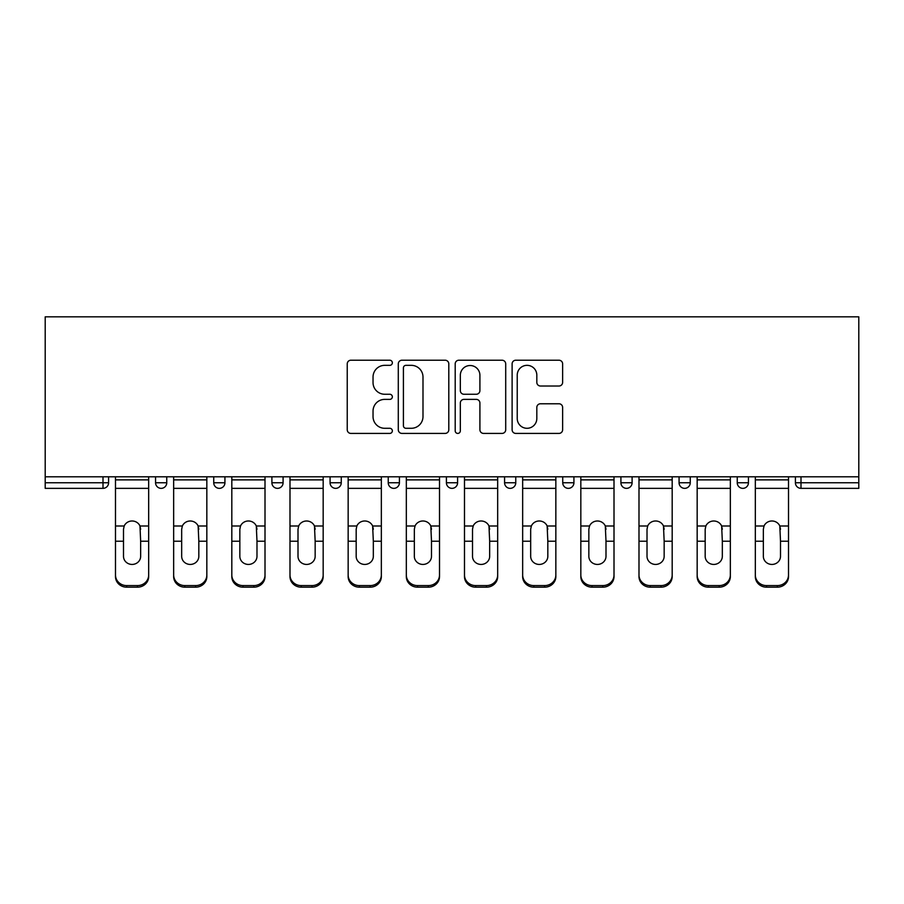 <?xml version="1.0" encoding="UTF-8"?>
<svg xmlns="http://www.w3.org/2000/svg" width="904" height="904" viewBox="0 0 904 904"><rect width="100%" height="100%" fill="white"/><g stroke="black" fill="none" stroke-linecap="round" stroke-linejoin="round"><path stroke-width="1.36" d="M392.347 362.775A2.565 2.565 0 0 0 389.782 360.221L350.899 360.221A3.661 3.661 0 0 0 347.238 363.871L347.238 429.75A3.661 3.661 0 0 0 350.899 433.411L389.782 433.411A2.565 2.565 0 0 0 392.347 430.858A2.565 2.565 0 0 0 389.782 428.293L384.754 428.293A11.707 11.707 0 0 1 373.036 416.574L373.036 411.094A11.707 11.707 0 0 1 384.754 399.376L389.782 399.376A2.565 2.565 0 0 0 392.347 396.811A2.565 2.565 0 0 0 389.782 394.257L384.754 394.257A11.707 11.707 0 0 1 373.036 382.539L373.036 377.047A11.707 11.707 0 0 1 384.754 365.34L389.782 365.34A2.565 2.565 0 0 0 392.347 362.775M558.966 386.019A3.661 3.661 0 0 0 562.627 382.358L562.627 363.871A3.661 3.661 0 0 0 558.966 360.221L515.777 360.221A3.661 3.661 0 0 0 512.116 363.871L512.116 429.75A3.661 3.661 0 0 0 515.777 433.411L558.966 433.411A3.661 3.661 0 0 0 562.627 429.75L562.627 407.433A3.661 3.661 0 0 0 558.966 403.772L540.479 403.772A3.661 3.661 0 0 0 536.818 407.433L536.818 418.495A9.786 9.786 0 0 1 527.032 428.293A9.786 9.786 0 0 1 517.235 418.495L517.235 375.126A9.786 9.786 0 0 1 527.032 365.34A9.786 9.786 0 0 1 536.818 375.126L536.818 382.358A3.661 3.661 0 0 0 540.479 386.019L558.966 386.019M858.8 476.792L45.2 476.792L45.2 316.829L858.8 316.829L858.8 488.352L801 488.352A5.593 5.593 0 0 1 795.407 482.759L795.407 476.792L795.407 482.759L858.8 482.759M448.802 363.871A3.661 3.661 0 0 0 445.141 360.221L401.952 360.221A3.661 3.661 0 0 0 398.291 363.871L398.291 429.75A3.661 3.661 0 0 0 401.952 433.411L445.141 433.411A3.661 3.661 0 0 0 448.802 429.75L448.802 363.871M458.859 360.221L502.048 360.221A3.661 3.661 0 0 1 505.709 363.871L505.709 429.75A3.661 3.661 0 0 1 502.048 433.411L483.572 433.411A3.661 3.661 0 0 1 479.911 429.75L479.911 403.037A3.661 3.661 0 0 0 476.25 399.376L463.989 399.376A3.661 3.661 0 0 0 460.328 403.037L460.328 430.858A2.565 2.565 0 0 1 457.763 433.411A2.565 2.565 0 0 1 455.198 430.858L455.198 363.871A3.661 3.661 0 0 1 458.859 360.221M102.999 488.352A5.593 5.593 0 0 0 108.593 482.759L102.999 482.759L102.999 488.352A5.593 5.593 0 0 0 108.593 482.759L108.593 476.792L108.593 482.759A5.593 5.593 0 0 1 102.999 488.352L45.2 488.352L45.2 482.759L102.999 482.759L102.999 476.792M45.2 476.792L45.2 482.759M155.567 476.792L155.567 482.759L155.567 476.792M161.161 488.352A5.593 5.593 0 0 1 155.567 482.759A5.593 5.593 0 0 0 161.161 488.352A5.593 5.593 0 0 0 166.754 482.759L166.754 476.792L166.754 482.759A5.593 5.593 0 0 1 161.161 488.352A5.593 5.593 0 0 1 155.567 482.759L166.754 482.759A5.593 5.593 0 0 1 161.161 488.352M213.739 476.792L213.739 482.759L213.739 476.792M224.927 476.792L224.927 482.759L224.927 476.792M271.901 476.792L271.901 482.759L271.901 476.792M283.088 476.792L283.088 482.759A5.593 5.593 0 0 1 277.494 488.352A5.593 5.593 0 0 1 271.901 482.759A5.593 5.593 0 0 0 277.494 488.352A5.593 5.593 0 0 0 283.088 482.759A5.593 5.593 0 0 1 277.494 488.352A5.593 5.593 0 0 1 271.901 482.759L283.088 482.759M330.073 482.759A5.593 5.593 0 0 0 335.666 488.352A5.593 5.593 0 0 0 341.26 482.759A5.593 5.593 0 0 1 335.666 488.352A5.593 5.593 0 0 0 341.26 482.759L341.26 476.792L341.26 482.759L330.073 482.759A5.593 5.593 0 0 0 335.666 488.352A5.593 5.593 0 0 1 330.073 482.759L330.073 476.792M388.234 476.792L388.234 482.759L388.234 476.792M399.421 476.792L399.421 482.759L399.421 476.792M457.593 476.792L457.593 482.759L446.406 482.759A5.593 5.593 0 0 0 452 488.352A5.593 5.593 0 0 1 446.406 482.759L446.406 476.792M504.579 476.792L504.579 482.759L504.579 476.792M515.766 476.792L515.766 482.759L515.766 476.792M562.74 476.792L562.74 482.759L562.74 476.792M573.927 476.792L573.927 482.759L573.927 476.792M620.912 476.792L620.912 482.759L620.912 476.792M632.099 476.792L632.099 482.759A5.593 5.593 0 0 1 626.506 488.352A5.593 5.593 0 0 1 620.912 482.759A5.593 5.593 0 0 0 626.506 488.352A5.593 5.593 0 0 1 620.912 482.759L632.099 482.759A5.593 5.593 0 0 1 626.506 488.352M679.073 476.792L679.073 482.759L679.073 476.792M690.26 476.792L690.26 482.759L690.26 476.792M737.246 476.792L737.246 482.759L737.246 476.792M748.433 476.792L748.433 482.759A5.593 5.593 0 0 1 742.839 488.352A5.593 5.593 0 0 1 737.246 482.759L748.433 482.759A5.593 5.593 0 0 1 742.839 488.352A5.593 5.593 0 0 0 748.433 482.759M219.333 488.352A5.593 5.593 0 0 1 213.739 482.759A5.593 5.593 0 0 0 219.333 488.352A5.593 5.593 0 0 0 224.927 482.759A5.593 5.593 0 0 1 219.333 488.352A5.593 5.593 0 0 1 213.739 482.759L224.927 482.759A5.593 5.593 0 0 1 219.333 488.352M393.828 488.352A5.593 5.593 0 0 1 388.234 482.759A5.593 5.593 0 0 0 393.828 488.352A5.593 5.593 0 0 0 399.421 482.759A5.593 5.593 0 0 1 393.828 488.352A5.593 5.593 0 0 1 388.234 482.759L399.421 482.759A5.593 5.593 0 0 1 393.828 488.352M452 488.352A5.593 5.593 0 0 0 457.593 482.759A5.593 5.593 0 0 1 452 488.352A5.593 5.593 0 0 1 446.406 482.759M510.172 488.352A5.593 5.593 0 0 1 504.579 482.759A5.593 5.593 0 0 0 510.172 488.352A5.593 5.593 0 0 0 515.766 482.759A5.593 5.593 0 0 1 510.172 488.352A5.593 5.593 0 0 1 504.579 482.759L515.766 482.759A5.593 5.593 0 0 1 510.172 488.352M568.333 488.352A5.593 5.593 0 0 1 562.74 482.759L573.927 482.759A5.593 5.593 0 0 1 568.333 488.352A5.593 5.593 0 0 0 573.927 482.759M684.667 488.352A5.593 5.593 0 0 1 679.073 482.759A5.593 5.593 0 0 0 684.667 488.352A5.593 5.593 0 0 0 690.26 482.759A5.593 5.593 0 0 1 684.667 488.352A5.593 5.593 0 0 1 679.073 482.759L690.26 482.759A5.593 5.593 0 0 1 684.667 488.352M405.975 365.34A2.565 2.565 0 0 0 403.41 367.905L403.41 425.727A2.565 2.565 0 0 0 405.975 428.293L411.286 428.293A11.707 11.707 0 0 0 422.993 416.574L422.993 377.047A11.707 11.707 0 0 0 411.286 365.34L405.975 365.34M479.911 375.318A9.786 9.786 0 0 0 470.114 365.521A9.786 9.786 0 0 0 460.328 375.318L460.328 390.596A3.661 3.661 0 0 0 463.989 394.257L476.25 394.257A3.661 3.661 0 0 0 479.911 390.596L479.911 375.318M140.651 529.281L139.973 525.992L140.651 541.213L148.674 541.213L148.674 476.792M115.486 542.784L115.486 576.582L115.486 525.992L124.187 525.992L123.498 529.281L124.187 525.992A8.577 8.226 0 0 1 139.973 525.992L148.674 525.992M148.674 542.784L148.674 576.582A11.187 10.577 180 0 1 137.487 587.171L137.487 585.589A11.187 10.577 0 0 0 148.674 575.012L148.674 541.213M140.651 556.322A8.577 8.113 180 0 1 132.074 564.435A8.577 8.113 180 0 1 123.498 556.322A8.577 8.113 180 0 0 132.074 564.435A8.577 8.113 180 0 0 140.651 556.322L140.651 541.213M123.498 556.322L123.498 529.281M115.486 575.012A11.187 10.577 0 0 0 126.673 585.589L126.673 587.171L137.487 587.171M126.673 587.171A11.187 10.577 180 0 1 115.486 576.582M126.673 585.589L137.487 585.589M115.486 525.992L115.486 476.792M148.674 575.012L148.674 576.582M198.823 529.281L198.134 525.992L198.823 541.213L206.835 541.213L206.835 476.792M173.658 542.784L173.658 576.582L173.658 525.992L182.359 525.992L181.67 529.281L182.359 525.992A8.577 8.226 0 0 1 198.134 525.992L206.835 525.992M206.835 542.784L206.835 576.582A11.187 10.577 180 0 1 195.648 587.171L195.648 585.589A11.187 10.577 0 0 0 206.835 575.012L206.835 541.213M198.823 556.322A8.577 8.113 180 0 1 190.247 564.435A8.577 8.113 180 0 1 181.67 556.322A8.577 8.113 180 0 0 190.247 564.435A8.577 8.113 180 0 0 198.823 556.322L198.823 541.213M256.985 529.281L256.307 525.992L256.985 541.213L265.008 541.213L265.008 476.792M231.819 542.784L231.819 576.582L231.819 525.992L240.52 525.992L239.842 529.281L240.52 525.992A8.577 8.226 0 0 1 256.307 525.992L265.008 525.992M265.008 542.784L265.008 576.582A11.187 10.577 180 0 1 253.821 587.171L253.821 585.589A11.187 10.577 0 0 0 265.008 575.012L265.008 541.213M256.985 556.322A8.577 8.113 180 0 1 248.419 564.435A8.577 8.113 180 0 1 239.842 556.322A8.577 8.113 180 0 0 248.419 564.435A8.577 8.113 180 0 0 256.985 556.322L256.985 541.213M315.157 529.281L314.468 525.992L315.157 541.213L323.169 541.213L323.169 476.792M289.992 542.784L289.992 576.582L289.992 525.992L298.693 525.992L298.004 529.281L298.693 525.992A8.577 8.226 0 0 1 314.468 525.992L323.169 525.992M323.169 542.784L323.169 576.582A11.187 10.577 180 0 1 311.993 587.171L311.993 585.589A11.187 10.577 0 0 0 323.169 575.012L323.169 541.213M315.157 556.322A8.577 8.113 180 0 1 306.58 564.435A8.577 8.113 180 0 1 298.004 556.322A8.577 8.113 180 0 0 306.58 564.435A8.577 8.113 180 0 0 315.157 556.322L315.157 541.213M373.329 529.281L372.64 525.992L373.329 541.213L381.341 541.213L381.341 476.792M348.153 542.784L348.153 576.582L348.153 525.992L356.854 525.992L356.176 529.281L356.854 525.992A8.577 8.226 0 0 1 372.64 525.992L381.341 525.992M381.341 542.784L381.341 576.582A11.187 10.577 180 0 1 370.154 587.171L370.154 585.589A11.187 10.577 0 0 0 381.341 575.012L381.341 541.213M373.329 556.322A8.577 8.113 180 0 1 364.753 564.435A8.577 8.113 180 0 1 356.176 556.322A8.577 8.113 180 0 0 364.753 564.435A8.577 8.113 180 0 0 373.329 556.322L373.329 541.213M431.49 529.281L430.812 525.992L431.49 541.213L439.513 541.213L439.513 476.792M406.325 542.784L406.325 576.582L406.325 525.992L415.026 525.992L414.337 529.281L415.026 525.992A8.577 8.226 0 0 1 430.812 525.992L439.513 525.992M439.513 542.784L439.513 576.582A11.187 10.577 180 0 1 428.326 587.171L428.326 585.589A11.187 10.577 0 0 0 439.513 575.012L439.513 541.213M431.49 556.322A8.577 8.113 180 0 1 422.914 564.435A8.577 8.113 180 0 1 414.337 556.322A8.577 8.113 180 0 0 422.914 564.435A8.577 8.113 180 0 0 431.49 556.322L431.49 541.213M181.67 556.322L181.67 529.281M173.658 575.012A11.187 10.577 0 0 0 184.834 585.589L184.834 587.171L195.648 587.171M184.834 587.171A11.187 10.577 180 0 1 173.658 576.582M184.834 585.589L195.648 585.589M173.658 525.992L173.658 476.792M206.835 575.012L206.835 576.582M239.842 556.322L239.842 529.281M231.819 575.012A11.187 10.577 0 0 0 243.006 585.589L243.006 587.171L253.821 587.171M243.006 587.171A11.187 10.577 180 0 1 231.819 576.582M243.006 585.589L253.821 585.589M231.819 525.992L231.819 476.792M265.008 575.012L265.008 576.582M298.004 556.322L298.004 529.281M289.992 575.012A11.187 10.577 0 0 0 301.179 585.589L301.179 587.171L311.993 587.171M301.179 587.171A11.187 10.577 180 0 1 289.992 576.582M301.179 585.589L311.993 585.589M289.992 525.992L289.992 476.792M323.169 575.012L323.169 576.582M356.176 556.322L356.176 529.281M348.153 575.012A11.187 10.577 0 0 0 359.34 585.589L359.34 587.171L370.154 587.171M359.34 587.171A11.187 10.577 180 0 1 348.153 576.582M359.34 585.589L370.154 585.589M348.153 525.992L348.153 476.792M381.341 575.012L381.341 576.582M414.337 556.322L414.337 529.281M406.325 575.012A11.187 10.577 0 0 0 417.512 585.589L417.512 587.171L428.326 587.171M417.512 587.171A11.187 10.577 180 0 1 406.325 576.582M417.512 585.589L428.326 585.589M406.325 525.992L406.325 476.792M439.513 575.012L439.513 576.582M489.663 529.281L488.974 525.992L489.663 541.213L497.675 541.213L497.675 476.792M464.486 542.784L464.486 576.582L464.486 525.992L473.187 525.992L472.509 529.281L473.187 525.992A8.577 8.226 0 0 1 488.974 525.992L497.675 525.992M497.675 542.784L497.675 576.582A11.187 10.577 180 0 1 486.488 587.171L486.488 585.589A11.187 10.577 0 0 0 497.675 575.012L497.675 541.213M489.663 556.322A8.577 8.113 180 0 1 481.086 564.435A8.577 8.113 180 0 1 472.509 556.322A8.577 8.113 180 0 0 481.086 564.435A8.577 8.113 180 0 0 489.663 556.322L489.663 541.213M472.509 556.322L472.509 529.281M464.486 575.012A11.187 10.577 0 0 0 475.673 585.589L475.673 587.171L486.488 587.171M475.673 587.171A11.187 10.577 180 0 1 464.486 576.582M475.673 585.589L486.488 585.589M464.486 525.992L464.486 476.792M497.675 575.012L497.675 576.582M547.824 529.281L547.146 525.992L547.824 541.213L555.847 541.213L555.847 476.792M522.659 542.784L522.659 576.582L522.659 525.992L531.36 525.992L530.671 529.281L531.36 525.992A8.577 8.226 0 0 1 547.146 525.992L555.847 525.992M555.847 542.784L555.847 576.582A11.187 10.577 180 0 1 544.66 587.171L544.66 585.589A11.187 10.577 0 0 0 555.847 575.012L555.847 541.213M547.824 556.322A8.577 8.113 180 0 1 539.247 564.435A8.577 8.113 180 0 1 530.671 556.322A8.577 8.113 180 0 0 539.247 564.435A8.577 8.113 180 0 0 547.824 556.322L547.824 541.213M530.671 556.322L530.671 529.281M522.659 575.012A11.187 10.577 0 0 0 533.846 585.589L533.846 587.171L544.66 587.171M533.846 587.171A11.187 10.577 180 0 1 522.659 576.582M533.846 585.589L544.66 585.589M522.659 525.992L522.659 476.792M555.847 575.012L555.847 576.582M605.996 529.281L605.307 525.992L605.996 541.213L614.008 541.213L614.008 476.792M580.831 542.784L580.831 576.582L580.831 525.992L589.532 525.992L588.843 529.281L589.532 525.992A8.577 8.226 0 0 1 605.307 525.992L614.008 525.992M614.008 542.784L614.008 576.582A11.187 10.577 180 0 1 602.821 587.171L602.821 585.589A11.187 10.577 0 0 0 614.008 575.012L614.008 541.213M605.996 556.322A8.577 8.113 180 0 1 597.42 564.435A8.577 8.113 180 0 1 588.843 556.322A8.577 8.113 180 0 0 597.42 564.435A8.577 8.113 180 0 0 605.996 556.322L605.996 541.213M588.843 556.322L588.843 529.281M580.831 575.012A11.187 10.577 0 0 0 592.007 585.589L592.007 587.171L602.821 587.171M592.007 587.171A11.187 10.577 180 0 1 580.831 576.582M592.007 585.589L602.821 585.589M580.831 525.992L580.831 476.792M614.008 575.012L614.008 576.582M664.157 529.281L663.479 525.992L664.157 541.213L672.18 541.213L672.18 476.792M638.992 542.784L638.992 576.582L638.992 525.992L647.693 525.992L647.015 529.281L647.693 525.992A8.577 8.226 0 0 1 663.479 525.992L672.18 525.992M672.18 542.784L672.18 576.582A11.187 10.577 180 0 1 660.994 587.171L660.994 585.589A11.187 10.577 0 0 0 672.18 575.012L672.18 541.213M664.157 556.322A8.577 8.113 180 0 1 655.581 564.435A8.577 8.113 180 0 1 647.015 556.322A8.577 8.113 180 0 0 655.581 564.435A8.577 8.113 180 0 0 664.157 556.322L664.157 541.213M647.015 556.322L647.015 529.281M638.992 575.012A11.187 10.577 0 0 0 650.179 585.589L650.179 587.171L660.994 587.171M650.179 587.171A11.187 10.577 180 0 1 638.992 576.582M650.179 585.589L660.994 585.589M638.992 525.992L638.992 476.792M672.18 575.012L672.18 576.582M722.33 529.281L721.641 525.992L722.33 541.213L730.342 541.213L730.342 476.792M697.165 542.784L697.165 576.582L697.165 525.992L705.866 525.992L705.176 529.281L705.866 525.992A8.577 8.226 0 0 1 721.641 525.992L730.342 525.992M730.342 542.784L730.342 576.582A11.187 10.577 180 0 1 719.166 587.171L719.166 585.589A11.187 10.577 0 0 0 730.342 575.012L730.342 541.213M722.33 556.322A8.577 8.113 180 0 1 713.753 564.435A8.577 8.113 180 0 1 705.176 556.322A8.577 8.113 180 0 0 713.753 564.435A8.577 8.113 180 0 0 722.33 556.322L722.33 541.213M705.176 556.322L705.176 529.281M697.165 575.012A11.187 10.577 0 0 0 708.352 585.589L708.352 587.171L719.166 587.171M708.352 587.171A11.187 10.577 180 0 1 697.165 576.582M708.352 585.589L719.166 585.589M697.165 525.992L697.165 476.792M730.342 575.012L730.342 576.582M780.502 529.281L779.813 525.992L780.502 541.213L788.514 541.213L788.514 476.792M755.326 542.784L755.326 576.582L755.326 525.992L764.027 525.992L763.349 529.281L764.027 525.992A8.577 8.226 0 0 1 779.813 525.992L788.514 525.992M788.514 542.784L788.514 576.582A11.187 10.577 180 0 1 777.327 587.171L777.327 585.589A11.187 10.577 0 0 0 788.514 575.012L788.514 541.213M780.502 556.322A8.577 8.113 180 0 1 771.926 564.435A8.577 8.113 180 0 1 763.349 556.322A8.577 8.113 180 0 0 771.926 564.435A8.577 8.113 180 0 0 780.502 556.322L780.502 541.213M763.349 556.322L763.349 529.281M755.326 575.012A11.187 10.577 0 0 0 766.513 585.589L766.513 587.171L777.327 587.171M766.513 587.171A11.187 10.577 180 0 1 755.326 576.582M766.513 585.589L777.327 585.589M755.326 525.992L755.326 476.792M788.514 575.012L788.514 576.582M801 476.792L801 488.352M115.486 541.213L123.498 541.213M115.486 488.352L148.674 488.352M115.486 479.877L148.674 479.877M173.658 541.213L181.67 541.213M173.658 488.352L206.835 488.352M173.658 479.877L206.835 479.877M231.819 541.213L239.842 541.213M231.819 488.352L265.008 488.352M231.819 479.877L265.008 479.877M289.992 541.213L298.004 541.213M289.992 488.352L323.169 488.352M289.992 479.877L323.169 479.877M348.153 541.213L356.176 541.213M348.153 488.352L381.341 488.352M348.153 479.877L381.341 479.877M406.325 541.213L414.337 541.213M406.325 488.352L439.513 488.352M406.325 479.877L439.513 479.877M464.486 541.213L472.509 541.213M464.486 488.352L497.675 488.352M464.486 479.877L497.675 479.877M522.659 541.213L530.671 541.213M522.659 488.352L555.847 488.352M522.659 479.877L555.847 479.877M580.831 541.213L588.843 541.213M580.831 488.352L614.008 488.352M580.831 479.877L614.008 479.877M638.992 541.213L647.015 541.213M638.992 488.352L672.18 488.352M638.992 479.877L672.18 479.877M697.165 541.213L705.176 541.213M697.165 488.352L730.342 488.352M697.165 479.877L730.342 479.877M755.326 541.213L763.349 541.213M755.326 488.352L788.514 488.352M755.326 479.877L788.514 479.877"/></g></svg>
